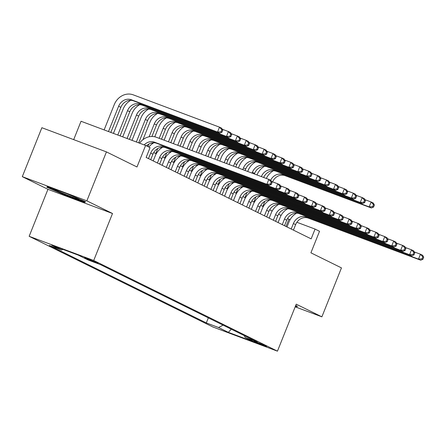 <?xml version="1.0" encoding="UTF-8"?>
<svg xmlns="http://www.w3.org/2000/svg" width="446" height="446" viewBox="0 0 446 446"><rect width="100%" height="100%" fill="white"/><g stroke="black" fill="none" stroke-linecap="round" stroke-linejoin="round"><path stroke-width="0.67" d="M265.95 346.007A6.751 0.279 -158.2 0 0 258.948 343.058A6.751 0.279 -158.2 0 0 254.097 341.407A6.751 0.279 -158.2 0 0 254.783 341.826A6.751 0.279 -158.2 0 0 261.785 344.775A6.751 0.279 -158.2 0 0 266.636 346.425A6.751 0.279 -158.2 0 0 265.95 346.007M29.152 236.302L212.887 326.985L277.451 351.164L93.716 260.481L29.152 236.302L47.945 189.316L112.509 213.5L86.864 200.845L22.3 176.661L47.945 189.316M22.3 176.661L41.874 127.718L106.438 151.896L136.989 166.977L145.602 145.441L81.038 121.262L73.69 139.631M295.18 306.831L321.884 316.833L341.463 267.89L310.912 252.815L319.526 231.279L315.066 229.077L296.891 222.27M86.864 200.845L106.438 151.896M145.602 145.441L150.062 147.643L146.149 157.432L311.152 238.866L315.066 229.077M84.511 257.771L97.958 263.196L84.606 257.532M244.397 335.66L245.049 337.438L257.264 342.01L100.289 264.539L88.074 259.962L78.262 255.123L51.736 245.189L61.548 250.028L49.333 245.456L206.314 322.926L218.529 327.503L223.095 325.145M245.049 337.438L254.861 342.277L228.335 332.348L218.529 327.503M112.509 213.5L93.716 260.481M321.884 316.833L296.244 304.178L277.451 351.164M290.078 219.716L287.508 218.59M281.097 215.424L278.588 214.191M272.177 211.025L269.668 209.787M263.257 206.621L260.748 205.383M254.337 202.222L251.828 200.984M245.417 197.818L242.914 196.58M236.497 193.419L233.994 192.181M227.583 189.015L225.074 187.777M218.663 184.611L216.154 183.373M209.743 180.212L207.234 178.974M200.823 175.808L198.314 174.57M191.903 171.409L189.394 170.171M182.983 167.005L180.479 165.767M174.063 162.606L171.559 161.368M165.148 158.202L162.639 156.964M156.228 153.798L153.719 152.56M286.02 226.462L288.891 219.276M62.858 249.353L61.548 250.028M208.338 317.864L206.314 322.926M228.335 332.348L231.296 329.193M46.735 187.192L65.06 195.08L84.506 202.361L85.621 201.759L67.29 193.865L47.85 186.584L46.735 187.192M295.302 306.525L296.339 306.909L297.454 306.302L295.692 305.543M84.879 201.436L84.506 202.361M65.228 194.662L65.06 195.08M296.707 305.984L296.339 306.909M144.192 144.911A10.553 9.305 116.3 0 1 154.411 142.168L266.875 184.287L268.832 179.392L156.368 137.273A15.827 13.96 -63.7 0 0 139.553 143.172M146.533 145.898A10.553 9.305 116.3 0 1 156.641 143.266L269.105 185.385L266.875 184.287L270.399 183.997L271.291 184.438L272.071 182.481L271.179 182.04L270.399 183.997M271.179 182.04L268.832 179.392L271.062 180.491L272.071 182.481M269.105 185.385L271.291 184.438M110.825 132.417L120.849 107.352A10.553 9.305 116.3 0 1 133.488 100.829L219.778 133.148L217.548 132.049L219.504 127.155L133.215 94.836A15.827 13.96 -63.7 0 0 114.254 104.62L104.135 129.914M108.501 131.548L118.619 106.254A10.553 9.305 116.3 0 1 131.258 99.731L217.548 132.049L221.071 131.76L221.963 132.2L222.744 130.243L221.852 129.803L221.071 131.76M221.852 129.803L219.504 127.155L221.734 128.253L222.744 130.243M219.778 133.148L221.963 132.2M55.22 189.344A13.715 0.569 -158.2 0 0 53.648 188.965A13.715 0.569 -158.2 0 0 54.992 189.834A13.715 0.569 -158.2 0 0 69.66 196.006A13.715 0.569 -158.2 0 0 79.053 199.128A13.715 0.569 -158.2 0 0 77.771 198.375M84.734 201.375L84.093 201.726L65.255 194.673L47.493 187.03L48.118 186.69M47.622 186.707L47.493 187.03M296.568 305.923L295.469 306.101M150.72 159.69L152.922 154.193A10.553 9.305 116.3 0 1 165.561 147.671L278.025 189.79L275.795 188.691L277.752 183.797L271.564 181.477M148.49 158.586L150.692 153.09A10.553 9.305 116.3 0 1 163.331 146.572L275.795 188.691L279.319 188.402L280.211 188.842L280.991 186.885L280.099 186.445L279.319 188.402M280.099 186.445L277.752 183.797L279.982 184.895L280.991 186.885M153.887 142.742A15.827 13.96 -63.7 0 0 148.869 147.052M278.025 189.79L280.211 188.842M159.64 164.089L161.837 158.592A10.553 9.305 116.3 0 1 174.481 152.075L286.94 194.194L284.71 193.09L286.672 188.195L280.484 185.876M157.41 162.991L159.607 157.494A10.553 9.305 116.3 0 1 172.251 150.971L284.71 193.09L288.239 192.8L289.131 193.241L289.911 191.284L289.019 190.843L288.239 192.8M162.807 147.141A15.827 13.96 -63.7 0 0 155.247 155.86L153.223 160.922M289.019 190.843L286.672 188.195L288.902 189.299L289.911 191.284M286.94 194.194L289.131 193.241M168.56 168.493L170.757 162.996A10.553 9.305 116.3 0 1 183.401 156.474L295.86 198.593L293.63 197.494L295.587 192.6L289.398 190.28M166.33 167.389L168.527 161.892A10.553 9.305 116.3 0 1 181.171 155.375L293.63 197.494L297.159 197.204L298.051 197.645L298.831 195.688L297.939 195.248L297.159 197.204M171.721 151.545A15.827 13.96 -63.7 0 0 164.167 160.259L162.143 165.327M297.939 195.248L295.587 192.6L297.817 193.698L298.831 195.688M295.86 198.593L298.051 197.645M177.48 172.892L179.677 167.395A10.553 9.305 116.3 0 1 192.315 160.878L304.78 202.997L302.55 201.893L304.507 196.998L298.318 194.685M175.25 171.794L177.447 166.297A10.553 9.305 116.3 0 1 190.085 159.774L302.55 201.893L306.073 201.609L306.965 202.044L307.751 200.087L306.859 199.646L306.073 201.609M180.641 155.944A15.827 13.96 -63.7 0 0 173.087 164.663L171.058 169.725M306.859 199.646L304.507 196.998L306.737 198.102L307.751 200.087M304.78 202.997L306.965 202.044M130.734 100.305A15.827 13.96 -63.7 0 0 123.174 109.019L113.429 133.393M117.789 135.026L127.534 110.653A10.553 9.305 116.3 0 1 140.178 104.135L226.468 136.448L228.424 131.553L222.236 129.24M120.113 135.896L129.764 111.756A10.553 9.305 116.3 0 1 142.408 105.234L228.692 137.552L226.468 136.448L229.991 136.164L230.883 136.599L231.664 134.642L230.772 134.201L229.991 136.164M230.772 134.201L228.424 131.553L230.654 132.657L231.664 134.642M228.692 137.552L230.883 136.599M139.648 104.704A15.827 13.96 -63.7 0 0 132.094 113.423L122.717 136.866M127.077 138.505L136.454 115.057A10.553 9.305 116.3 0 1 149.098 108.534L235.382 140.852L237.344 135.958L231.151 133.638M129.401 139.375L138.684 116.155A10.553 9.305 116.3 0 1 151.328 109.638L237.612 141.951L235.382 140.852L238.911 140.562L239.803 141.003L240.584 139.046L239.692 138.606L238.911 140.562M239.692 138.606L237.344 135.958L239.569 137.056L240.584 139.046M237.612 141.951L239.803 141.003M148.568 109.108A15.827 13.96 -63.7 0 0 141.014 117.822L132.005 140.345M136.364 141.984L145.374 119.456A10.553 9.305 116.3 0 1 158.012 112.938L244.302 145.251L246.259 140.362L240.071 138.043M138.689 142.854L147.604 120.559A10.553 9.305 116.3 0 1 160.242 114.037L246.532 146.355L244.302 145.251L247.825 144.967L248.717 145.407L249.504 143.445L248.612 143.01L247.825 144.967M248.612 143.01L246.259 140.362L248.489 141.46L249.504 143.445M246.532 146.355L248.717 145.407M157.488 113.507A15.827 13.96 -63.7 0 0 149.934 122.226L142.96 139.659M149.131 136.771L154.294 123.86A10.553 9.305 116.3 0 1 166.932 117.337L253.222 149.655L255.179 144.76L248.991 142.441M147.882 146.567L148.88 144.069M151.919 136.476L156.524 124.958A10.553 9.305 116.3 0 1 169.162 118.441L255.452 150.754L253.222 149.655L256.745 149.365L257.637 149.806L258.424 147.849L257.532 147.409L256.745 149.365M257.532 147.409L255.179 144.76L257.409 145.864L258.424 147.849M255.452 150.754L257.637 149.806M186.4 177.296L188.597 171.799A10.553 9.305 116.3 0 1 201.235 165.276L313.7 207.396L311.47 206.297L313.427 201.402L307.238 199.083M184.17 176.198L186.367 170.701A10.553 9.305 116.3 0 1 199.005 164.178L311.47 206.297L314.993 206.007L315.885 206.448L316.671 204.491L315.779 204.051L314.993 206.007M189.561 160.348A15.827 13.96 -63.7 0 0 182.007 169.067L179.978 174.13M315.779 204.051L313.427 201.402L315.657 202.501L316.671 204.491M313.7 207.396L315.885 206.448M166.408 117.911A15.827 13.96 -63.7 0 0 158.848 126.631L154.784 136.799M152.37 142.832L151.88 144.064M159.189 138.327L163.214 128.264A10.553 9.305 116.3 0 1 175.852 121.741L262.142 154.06L264.099 149.165L257.911 146.845M155.76 153.569L157.8 148.468M161.508 139.197L165.444 129.362A10.553 9.305 116.3 0 1 178.082 122.84L264.372 155.158L262.142 154.06L265.665 153.77L266.557 154.21L267.344 152.253L266.452 151.813L265.665 153.77M266.452 151.813L264.099 149.165L266.329 150.263L267.344 152.253M264.372 155.158L266.557 154.21M195.315 181.7L197.517 176.203A10.553 9.305 116.3 0 1 210.155 169.681L322.62 211.8L320.39 210.696L322.347 205.807L316.158 203.488M193.09 180.597L195.287 175.1A10.553 9.305 116.3 0 1 207.925 168.577L320.39 210.696L323.913 210.412L324.805 210.852L325.591 208.89L324.699 208.455L323.913 210.412M198.481 164.747A15.827 13.96 -63.7 0 0 190.921 173.466L188.898 178.528M324.699 208.455L322.347 205.807L324.577 206.905L325.591 208.89M322.62 211.8L324.805 210.852M175.328 122.316A15.827 13.96 -63.7 0 0 167.768 131.029L164.111 140.172M161.29 147.236L160.794 148.462M168.476 141.806L172.134 132.663A10.553 9.305 116.3 0 1 184.772 126.146L271.062 158.458L273.019 153.563L266.831 151.25M164.68 157.973L166.72 152.872M170.796 142.675L174.364 133.767A10.553 9.305 116.3 0 1 187.002 127.244L273.292 159.562L271.062 158.458L274.585 158.168L275.477 158.609L276.258 156.652L275.366 156.212L274.585 158.168M275.366 156.212L273.019 153.563L275.249 154.667L276.258 156.652M273.292 159.562L275.477 158.609M204.235 186.099L206.437 180.602A10.553 9.305 116.3 0 1 219.075 174.079L331.54 216.198L329.31 215.1L331.267 210.205L325.078 207.886M202.005 185.001L204.207 179.504A10.553 9.305 116.3 0 1 216.845 172.981L329.31 215.1L332.833 214.81L333.725 215.251L334.506 213.294L333.614 212.853L332.833 214.81M207.401 169.151A15.827 13.96 -63.7 0 0 199.841 177.87L197.818 182.932M333.614 212.853L331.267 210.205L333.497 211.309L334.506 213.294M331.54 216.198L333.725 215.251M184.248 126.714A15.827 13.96 -63.7 0 0 176.688 135.433L173.399 143.651M170.205 151.64L169.714 152.867M177.764 145.285L181.054 137.067A10.553 9.305 116.3 0 1 193.692 130.544L279.982 162.862L281.939 157.968L275.751 155.648M173.6 162.372L175.64 157.271M180.084 146.154L183.284 138.165A10.553 9.305 116.3 0 1 195.922 131.648L282.212 163.961L279.982 162.862L283.505 162.573L284.397 163.013L285.178 161.056L284.286 160.616L283.505 162.573M284.286 160.616L281.939 157.968L284.169 159.066L285.178 161.056M282.212 163.961L284.397 163.013M213.155 190.503L215.357 185.006A10.553 9.305 116.3 0 1 227.995 178.484L340.46 220.603L338.23 219.504L340.187 214.61L333.998 212.29M210.925 189.399L213.127 183.903A10.553 9.305 116.3 0 1 225.765 177.385L338.23 219.504L341.753 219.215L342.645 219.655L343.426 217.698L342.534 217.258L341.753 219.215M216.321 173.555A15.827 13.96 -63.7 0 0 208.761 182.269L206.738 187.331M342.534 217.258L340.187 214.61L342.417 215.708L343.426 217.698M340.46 220.603L342.645 219.655M193.168 131.118A15.827 13.96 -63.7 0 0 185.608 139.832L182.687 147.13M179.125 156.039L178.634 157.271M187.052 148.763L189.968 141.466A10.553 9.305 116.3 0 1 202.612 134.948L288.902 167.261L290.859 162.366L284.671 160.053M182.52 166.776L184.56 161.675M189.372 149.633L192.198 142.569A10.553 9.305 116.3 0 1 204.842 136.047L291.127 168.365L288.902 167.261L292.425 166.977L293.317 167.417L294.098 165.455L293.206 165.014L292.425 166.977M293.206 165.014L290.859 162.366L293.089 163.47L294.098 165.455M291.127 168.365L293.317 167.417M222.075 194.902L224.271 189.405A10.553 9.305 116.3 0 1 236.915 182.888L349.374 225.007L347.144 223.903L349.107 219.008L342.918 216.695M219.845 193.804L222.041 188.307A10.553 9.305 116.3 0 1 234.685 181.784L347.144 223.903L350.673 223.613L351.565 224.054L352.346 222.097L351.454 221.656L350.673 223.613M225.241 177.954A15.827 13.96 -63.7 0 0 217.681 186.673L215.658 191.735M351.454 221.656L349.107 219.008L351.337 220.112L352.346 222.097M349.374 225.007L351.565 224.054M202.083 135.517A15.827 13.96 -63.7 0 0 194.528 144.236L191.981 150.609M188.045 160.443L187.554 161.669M196.34 152.242L198.888 145.87A10.553 9.305 116.3 0 1 211.532 139.347L297.817 171.665L299.773 166.771L293.585 164.451M191.44 171.175L193.48 166.079M198.665 153.112L201.118 146.968A10.553 9.305 116.3 0 1 213.762 140.451L300.047 172.764L297.817 171.665L301.345 171.375L302.237 171.816L303.018 169.859L302.126 169.419L301.345 171.375M302.126 169.419L299.773 166.771L302.003 167.869L303.018 169.859M300.047 172.764L302.237 171.816M230.995 199.306L233.191 193.809A10.553 9.305 116.3 0 1 245.835 187.287L358.294 229.406L356.064 228.307L358.021 223.413L351.833 221.093M228.765 198.202L230.961 192.705A10.553 9.305 116.3 0 1 243.605 186.188L356.064 228.307L359.593 228.017L360.485 228.458L361.266 226.501L360.374 226.061L359.593 228.017M234.156 182.358A15.827 13.96 -63.7 0 0 226.601 191.072L224.578 196.14M360.374 226.061L358.021 223.413L360.251 224.511L361.266 226.501M358.294 229.406L360.485 228.458M211.003 139.921A15.827 13.96 -63.7 0 0 203.448 148.641L201.269 154.087M196.965 164.842L196.474 166.074M205.628 155.721L207.808 150.274A10.553 9.305 116.3 0 1 220.447 143.751L306.737 176.07L308.693 171.175L302.505 168.856M200.354 175.579L202.395 170.478M207.953 156.591L210.038 151.372A10.553 9.305 116.3 0 1 222.677 144.85L308.966 177.168L306.737 176.07L310.26 175.78L311.152 176.22L311.938 174.263L311.046 173.823L310.26 175.78M311.046 173.823L308.693 171.175L310.923 172.273L311.938 174.263M308.966 177.168L311.152 176.22M239.915 203.705L242.111 198.208A10.553 9.305 116.3 0 1 254.75 191.691L367.214 233.81L364.984 232.706L366.941 227.811L360.753 225.498M237.685 202.607L239.881 197.11A10.553 9.305 116.3 0 1 252.52 190.587L364.984 232.706L368.507 232.422L369.399 232.862L370.186 230.9L369.294 230.459L368.507 232.422M243.076 186.757A15.827 13.96 -63.7 0 0 235.521 195.476L233.492 200.538M369.294 230.459L366.941 227.811L369.171 228.915L370.186 230.9M367.214 233.81L369.399 232.862M219.923 144.32A15.827 13.96 -63.7 0 0 212.368 153.039L210.557 157.566M205.885 169.246L205.394 170.472M214.916 159.2L216.728 154.673A10.553 9.305 116.3 0 1 229.367 148.15L315.657 180.468L317.613 175.573L311.425 173.254M209.274 179.983L211.315 174.882M217.241 160.069L218.958 155.777A10.553 9.305 116.3 0 1 231.597 149.254L317.887 181.572L315.657 180.468L319.18 180.178L320.072 180.619L320.858 178.662L319.966 178.222L319.18 180.178M319.966 178.222L317.613 175.573L319.843 176.677L320.858 178.662M317.887 181.572L320.072 180.619M248.835 208.109L251.031 202.612A10.553 9.305 116.3 0 1 263.67 196.089L376.134 238.209L373.904 237.11L375.861 232.215L369.673 229.896M246.605 207.011L248.801 201.514A10.553 9.305 116.3 0 1 261.44 194.991L373.904 237.11L377.428 236.82L378.32 237.261L379.106 235.304L378.214 234.864L377.428 236.82M251.996 191.161A15.827 13.96 -63.7 0 0 244.441 199.88L242.412 204.943M378.214 234.864L375.861 232.215L378.091 233.314L379.106 235.304M376.134 238.209L378.32 237.261M228.843 148.724A15.827 13.96 -63.7 0 0 221.283 157.444L219.845 161.045M214.805 173.65L214.314 174.877M224.204 162.679L225.648 159.077A10.553 9.305 116.3 0 1 238.287 152.554L324.577 184.873L326.533 179.978L320.345 177.659M218.194 184.382L220.235 179.281M226.529 163.548L227.878 160.175A10.553 9.305 116.3 0 1 240.517 153.653L326.807 185.971L324.577 184.873L328.1 184.583L328.992 185.023L329.778 183.066L328.886 182.626L328.1 184.583M328.886 182.626L326.533 179.978L328.763 181.076L329.778 183.066M326.807 185.971L328.992 185.023M237.763 153.129A15.827 13.96 -63.7 0 0 230.203 161.842L229.132 164.524M223.725 178.049L223.229 179.275M233.492 166.157L234.568 163.476A10.553 9.305 116.3 0 1 247.207 156.959L333.497 189.271L335.453 184.376L329.265 182.063M227.114 188.786L229.155 183.685M235.817 167.027L236.798 164.58A10.553 9.305 116.3 0 1 249.437 158.057L335.727 190.375L333.497 189.271L337.02 188.987L337.912 189.422L338.692 187.465L337.8 187.025L337.02 188.987M337.8 187.025L335.453 184.376L337.683 185.48L338.692 187.465M335.727 190.375L337.912 189.422M246.683 157.527A15.827 13.96 -63.7 0 0 239.123 166.246L238.42 168.003M232.639 182.453L232.149 183.68M242.78 169.636L243.488 167.88A10.553 9.305 116.3 0 1 256.127 161.357L342.417 193.675L344.373 188.781L338.185 186.461M236.034 193.185L238.075 188.084M245.105 170.506L245.718 168.978A10.553 9.305 116.3 0 1 258.357 162.461L344.647 194.774L342.417 193.675L345.94 193.386L346.832 193.826L347.612 191.869L346.72 191.429L345.94 193.386M346.72 191.429L344.373 188.781L346.603 189.879L347.612 191.869M344.647 194.774L346.832 193.826M257.749 212.513L259.951 207.016A10.553 9.305 116.3 0 1 272.59 200.494L385.054 242.613L382.824 241.515L384.781 236.62L378.593 234.301M255.525 211.41L257.721 205.913A10.553 9.305 116.3 0 1 270.36 199.395L382.824 241.515L386.348 241.225L387.24 241.665L388.026 239.708L387.134 239.268L386.348 241.225M260.916 195.565A15.827 13.96 -63.7 0 0 253.356 204.279L251.332 209.341M387.134 239.268L384.781 236.62L387.011 237.718L388.026 239.708M385.054 242.613L387.24 241.665M266.669 216.912L268.871 211.415A10.553 9.305 116.3 0 1 281.51 204.892L393.974 247.017L391.744 245.913L393.701 241.018L387.513 238.699M264.439 215.814L266.641 210.317A10.553 9.305 116.3 0 1 279.28 203.794L391.744 245.913L395.267 245.623L396.16 246.064L396.94 244.107L396.048 243.667L395.267 245.623M269.836 199.964A15.827 13.96 -63.7 0 0 262.276 208.683L260.252 213.745M396.048 243.667L393.701 241.018L395.931 242.122L396.94 244.107M393.974 247.017L396.16 246.064M275.589 221.316L277.791 215.819A10.553 9.305 116.3 0 1 290.43 209.297L402.894 251.416L400.664 250.317L402.621 245.423L396.433 243.103M273.359 220.213L275.561 214.716A10.553 9.305 116.3 0 1 288.2 208.198L400.664 250.317L404.188 250.028L405.079 250.468L405.86 248.511L404.968 248.071L404.188 250.028M278.756 204.368A15.827 13.96 -63.7 0 0 271.196 213.082L269.172 218.15M404.968 248.071L402.621 245.423L404.851 246.521L405.86 248.511M402.894 251.416L405.079 250.468M255.603 161.931A15.827 13.96 -63.7 0 0 248.043 170.645L247.708 171.481M241.559 186.852L241.069 188.084M252.074 173.115L252.403 172.279A10.553 9.305 116.3 0 1 265.047 165.761L351.331 198.074L353.293 193.185L347.105 190.866M244.954 197.589L246.995 192.488M254.393 173.985L254.633 173.382A10.553 9.305 116.3 0 1 267.277 166.86L353.561 199.178L351.331 198.074L354.86 197.79L355.752 198.23L356.532 196.268L355.64 195.833L354.86 197.79M355.64 195.833L353.293 193.185L355.523 194.283L356.532 196.268M353.561 199.178L355.752 198.23M284.509 225.715L286.706 220.218A10.553 9.305 116.3 0 1 299.35 213.701L411.809 255.82L409.579 254.716L411.541 249.821L405.353 247.508M282.279 224.617L284.476 219.12A10.553 9.305 116.3 0 1 297.12 212.597L409.579 254.716L413.108 254.432L414 254.867L414.78 252.91L413.888 252.469L413.108 254.432M287.676 208.767A15.827 13.96 -63.7 0 0 280.116 217.486L278.092 222.548M413.888 252.469L411.541 249.821L413.771 250.925L414.78 252.91M411.809 255.82L414 254.867M250.479 191.256L249.989 192.482M253.874 201.988L255.909 196.892M261.362 176.594A10.553 9.305 116.3 0 1 273.967 170.16L360.251 202.478L362.208 197.584L356.019 195.264M263.686 177.463A10.553 9.305 116.3 0 1 276.197 171.264L362.481 203.577L360.251 202.478L363.78 202.189L364.672 202.629L365.452 200.672L364.56 200.232L363.78 202.189M364.56 200.232L362.208 197.584L364.438 198.687L365.452 200.672M264.517 166.33A15.827 13.96 -63.7 0 0 256.996 174.96M362.481 203.577L364.672 202.629M293.429 230.119L295.626 224.622A10.553 9.305 116.3 0 1 308.27 218.1L420.729 260.219L418.499 259.12L420.455 254.226L414.267 251.906M291.199 229.021L293.396 223.524A10.553 9.305 116.3 0 1 306.04 217.001L418.499 259.12L422.027 258.831L422.92 259.271L423.7 257.314L422.808 256.874L422.027 258.831M296.59 213.171A15.827 13.96 -63.7 0 0 289.036 221.885L287.012 226.953M422.808 256.874L420.455 254.226L422.685 255.324L423.7 257.314M420.729 260.219L422.92 259.271M259.399 195.655L258.909 196.887M262.789 206.392L264.829 201.291M270.605 180.268A10.553 9.305 116.3 0 1 282.881 174.564L369.171 206.883L371.128 201.988L364.94 199.669M272.606 181.868A10.553 9.305 116.3 0 1 285.111 175.663L371.401 207.981L369.171 206.883L372.694 206.593L373.586 207.033L374.372 205.076L373.48 204.636L372.694 206.593M373.48 204.636L371.128 201.988L373.358 203.086L374.372 205.076M273.437 170.734A15.827 13.96 -63.7 0 0 266.318 178.45M371.401 207.981L373.586 207.033M86.669 258.251L86.474 258.736M154.411 142.168L156.641 143.266M118.619 106.254L120.849 107.352M131.258 99.731L133.488 100.829M150.692 153.09L152.922 154.193M163.331 146.572L165.561 147.671M159.607 157.494L161.837 158.592M172.251 150.971L174.481 152.075M168.527 161.892L170.757 162.996M181.171 155.375L183.401 156.474M177.447 166.297L179.677 167.395M190.085 159.774L192.315 160.878M127.534 110.653L129.764 111.756M140.178 104.135L142.408 105.234M136.454 115.057L138.684 116.155M149.098 108.534L151.328 109.638M145.374 119.456L147.604 120.559M158.012 112.938L160.242 114.037M154.294 123.86L156.524 124.958M166.932 117.337L169.162 118.441M186.367 170.701L188.597 171.799M199.005 164.178L201.235 165.276M163.214 128.264L165.444 129.362M175.852 121.741L178.082 122.84M195.287 175.1L197.517 176.203M207.925 168.577L210.155 169.681M172.134 132.663L174.364 133.767M184.772 126.146L187.002 127.244M204.207 179.504L206.437 180.602M216.845 172.981L219.075 174.079M181.054 137.067L183.284 138.165M193.692 130.544L195.922 131.648M213.127 183.903L215.357 185.006M225.765 177.385L227.995 178.484M189.968 141.466L192.198 142.569M202.612 134.948L204.842 136.047M222.041 188.307L224.271 189.405M234.685 181.784L236.915 182.888M198.888 145.87L201.118 146.968M211.532 139.347L213.762 140.451M230.961 192.705L233.191 193.809M243.605 186.188L245.835 187.287M207.808 150.274L210.038 151.372M220.447 143.751L222.677 144.85M239.881 197.11L242.111 198.208M252.52 190.587L254.75 191.691M216.728 154.673L218.958 155.777M229.367 148.15L231.597 149.254M248.801 201.514L251.031 202.612M261.44 194.991L263.67 196.089M225.648 159.077L227.878 160.175M238.287 152.554L240.517 153.653M234.568 163.476L236.798 164.58M247.207 156.959L249.437 158.057M243.488 167.88L245.718 168.978M256.127 161.357L258.357 162.461M257.721 205.913L259.951 207.016M270.36 199.395L272.59 200.494M266.641 210.317L268.871 211.415M279.28 203.794L281.51 204.892M275.561 214.716L277.791 215.819M288.2 208.198L290.43 209.297M252.403 172.279L254.633 173.382M265.047 165.761L267.277 166.86M284.476 219.12L286.706 220.218M297.12 212.597L299.35 213.701M273.967 170.16L276.197 171.264M293.396 223.524L295.626 224.622M306.04 217.001L308.27 218.1M282.881 174.564L285.111 175.663"/></g></svg>
